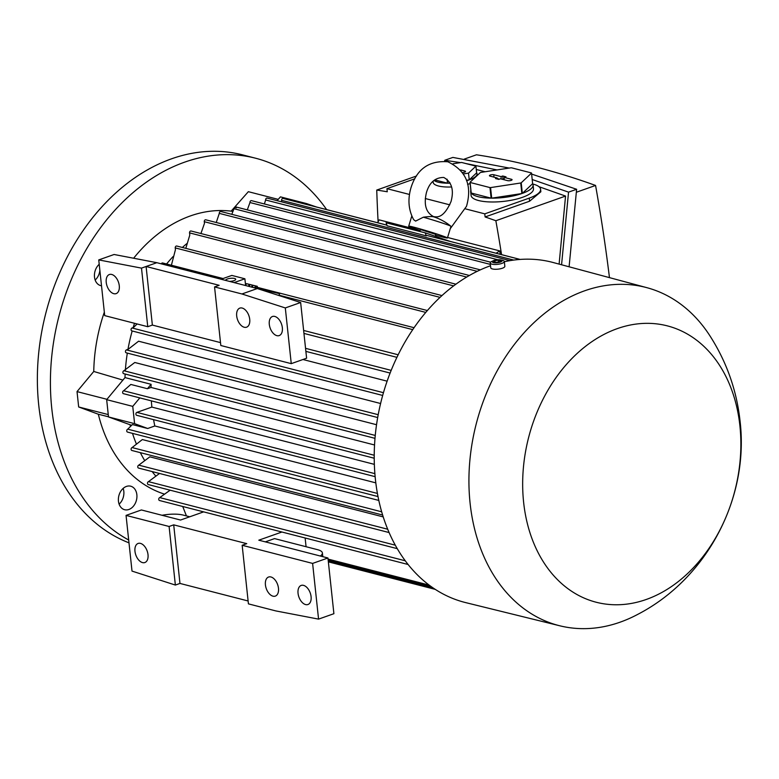 <?xml version="1.0" encoding="UTF-8"?>
<svg xmlns="http://www.w3.org/2000/svg" width="779" height="779" viewBox="0 0 779 779"><rect width="100%" height="100%" fill="white"/><g stroke="black" fill="none" stroke-linecap="round" stroke-linejoin="round"><path stroke-width="1.17" d="M496.057 253.224L499.816 250.916L500.176 254.275M377.572 222.716L379.198 219.873L420.056 230.389M447.584 237.478L499.816 250.916M501.559 254.636A1122.169 667.486 -109.5 0 0 495.853 220.73A1275.914 758.95 -109.5 0 0 485.113 216.952L484.781 213.855L465.618 208.918M449.804 204.848L425.276 198.528M409.462 194.458L386.939 188.664L414.808 178.8M416.551 175.986L376.744 190.066A1275.914 758.95 -109.5 0 1 387.27 191.77L386.939 188.664M376.744 190.066A1122.169 667.486 -109.5 0 0 378.107 221.772M532.826 184.029L532.933 184.058A32.387 9.669 173.9 0 1 540.597 189.297L540.86 191.77L529.593 201.216L485.113 216.952M495.853 220.73L565.554 196.074L538.951 186.687M540.597 189.297A32.387 9.669 173.9 0 1 529.262 198.109L484.781 213.855M476.281 169.481A32.387 9.669 173.9 0 1 476.836 169.618L485.122 171.75M460.525 162.626L444.79 160.279L444.595 161.175M561.571 264.772L568.543 192.14L532.193 179.521M497.021 169.929L465.589 163.483M559.108 264.11L565.554 196.074M444.79 160.279L452.872 157.416L509.252 168.069M531.609 174.058L576.626 189.278L569.098 266.788M568.543 192.14L576.626 189.278M576.392 192.238L595.565 185.451A1122.169 667.486 70.5 0 1 609.46 277.626M464.342 159.082L476.456 154.797A1275.914 758.95 70.5 0 1 535.67 166.94A1275.914 758.95 70.5 0 1 595.565 185.451M533.079 184.935A31.374 9.367 173.9 0 1 522.339 193.387L521.209 182.822L531.512 173.104L532.641 183.669A31.374 9.367 173.9 0 1 533.079 184.935L533.488 188.771A31.374 9.367 173.9 0 1 513.527 199.794A31.374 9.367 173.9 0 1 478.52 200.515A31.374 9.367 173.9 0 1 471.091 195.441L470.682 191.595A31.374 9.367 173.9 0 1 470.847 190.271M451.557 186.97A22.27 6.651 173.9 0 1 438.45 185.986A22.27 6.651 173.9 0 1 433.182 182.383L433.075 181.322M470.127 183.552A22.27 6.651 173.9 0 1 467.585 184.389M531.512 173.104A31.374 9.367 -6.1 0 0 531.395 172.928L511.521 167.816A31.374 9.367 -6.1 0 0 510.936 167.806L480.77 172.412A31.374 9.367 -6.1 0 0 480.292 172.578L470 182.296A31.374 9.367 -6.1 0 0 470.107 182.471L489.981 187.583A31.374 9.367 -6.1 0 0 490.566 187.593L520.732 182.987A31.374 9.367 -6.1 0 0 521.209 182.822M520.732 182.987L521.862 193.552A31.374 9.367 173.9 0 1 491.695 198.158L490.566 187.593M489.981 187.583L491.111 198.148A31.374 9.367 173.9 0 1 478.102 196.678A31.374 9.367 173.9 0 1 471.237 193.036L491.111 198.148M476.631 172.743A22.27 6.651 173.9 0 1 477.06 173.814A22.27 6.651 173.9 0 1 466.592 180.718M450.135 183.162A22.27 6.651 173.9 0 1 438.041 182.15A22.27 6.651 173.9 0 1 434.049 180.446M466.446 180.28L469.231 179.861L476.641 172.86L475.92 166.141L461.616 162.46L452.998 163.765M434.75 179.891L447.497 183.172L449.941 182.802M460.662 169.949L464.917 171.039A2.532 0.76 173.9 0 1 465.521 171.477A2.532 0.76 173.9 0 1 462.609 172.51M463.495 173.902L468.51 173.133L475.92 166.141M447.497 183.172L447.068 179.189M468.51 173.133L469.231 179.861M522.339 193.387L532.641 183.669M471.237 193.036L470.107 182.471M490.03 176.112A2.532 0.76 173.9 0 1 489.436 175.723A2.532 0.76 173.9 0 1 491.004 174.817A2.532 0.76 173.9 0 1 493.867 174.759L501.043 176.599L502.728 176.005L505.99 176.843L504.295 177.446L511.472 179.287A2.532 0.76 173.9 0 1 512.076 179.725A2.532 0.76 173.9 0 1 510.43 180.592A2.532 0.76 173.9 0 1 507.645 180.65L500.469 178.8L498.774 179.394L495.512 178.557L497.206 177.963L490.03 176.112M497.206 177.963L497.499 179.063M504.208 179.336L502.299 179.267M499.475 179.151L497.372 178.605M504.295 177.446L504.188 179.754M502.728 176.005L503 179.024M501.043 176.599L501.257 179.004M470 182.296L471.129 192.861A31.374 9.367 173.9 0 1 470.682 191.595M491.695 198.158L521.862 193.552M646.911 287.685A174.584 130.297 104.4 0 0 470.107 503.302A174.584 130.297 104.4 0 0 559.877 625.81A174.584 130.297 104.4 0 0 637.738 614.378C706.972 578.554 749.301 498.375 740.05 421.02C736.642 390.045 726.486 361.475 709.581 335.301A174.584 130.297 104.4 0 0 646.911 287.685L553.236 262.533A175.596 131.057 104.4 0 0 504.354 261.744M490.527 265.736A175.596 131.057 104.4 0 0 375.41 479.397A175.596 131.057 104.4 0 0 465.696 602.615L559.877 625.81M493.448 260.692L491.909 261.393A7.089 2.113 -6.1 0 0 490.234 263L490.751 267.801A7.089 2.113 -6.1 0 0 494.938 269.271A7.089 2.113 -6.1 0 0 502.358 268.229A7.089 2.113 -6.1 0 0 504.841 266.301L504.325 261.491A7.089 2.113 -6.1 0 0 502.358 260.283L500.702 259.923A4.917 1.47 -6.1 0 0 494.013 260.468A4.917 1.47 -6.1 0 0 493.448 260.692A4.917 1.47 -6.1 0 0 493.72 262.669A4.917 1.47 -6.1 0 0 500.342 262.104A4.917 1.47 -6.1 0 0 500.702 259.923M490.234 263A7.089 2.113 -6.1 0 0 494.431 264.471A7.089 2.113 -6.1 0 0 501.851 263.419A7.089 2.113 -6.1 0 0 504.325 261.491M496.009 262.396L493.75 261.812L494.918 260.702L498.346 260.186L500.615 260.761L499.436 261.871L496.009 262.396M498.346 260.186L498.55 262.007M494.918 260.702L495.074 262.153M739.904 425.792A142.703 106.509 104.4 0 0 617.289 328.631A142.703 106.509 104.4 0 0 523.624 502.309A142.703 106.509 104.4 0 0 646.239 599.479A142.703 106.509 104.4 0 0 739.904 425.792M510.07 260.634L267.158 198.109A1.519 1.13 104.4 0 0 265.629 199.979L264.393 203.971M386.92 225.16L283.118 198.441A1.519 1.13 104.4 0 0 281.589 200.32L281.531 201.8M520.06 259.436L427.272 235.55A1.519 1.13 104.4 0 0 426.279 235.871L387.144 225.803L386.092 222.775L425.227 232.853L450.272 241.432M435.247 236.29L435.812 234.43L422.345 230.117L420.319 229.717L419.793 231.451M435.607 235.122A20.244 0.789 -163.1 0 0 442.375 236.982A20.244 0.789 -163.1 0 0 447.428 237.975A20.244 0.789 -163.1 0 0 435.169 233.466A20.244 0.789 -163.1 0 0 413.756 227.166A20.244 0.789 -163.1 0 0 408.702 226.183A20.244 0.789 -163.1 0 0 420.115 230.409M447.428 237.975L450.963 226.358A20.244 0.789 -163.1 0 0 450.905 226.27A20.244 0.789 -163.1 0 0 423.338 217.205C428.947 216.455 432.511 216.377 434.03 216.952L433.533 216.786A52.631 52.631 0 0 1 450.905 226.27M450.262 228.666L466.514 206.279C472.366 185.441 466.134 170.601 447.818 161.769C429.102 160.367 416.814 169.053 410.952 187.827C407.602 199.414 408.498 210.028 413.649 219.668L415.606 221.109L423.338 217.205M426.279 235.871L425.227 232.853M520.158 259.426L443.641 239.728A1.519 1.13 104.4 0 0 443.397 239.698M386.91 225.121L309.915 205.305A1.519 1.13 104.4 0 0 309.682 205.276M175.363 585.058L169.101 526.477L126.052 515.396L132.011 571.095L175.363 585.058L179.968 583.432L173.707 524.851L246.768 543.654L242.162 545.281L312.613 563.412L318.562 619.12L333.899 613.696L327.949 557.988L258.803 540.188L281.91 532.018M203.64 511.871L180.533 520.041L141.398 509.963L126.052 515.396M311.084 596.646A10.117 6.018 70.5 0 1 307.939 604.514A10.117 6.018 70.5 0 1 298.045 593.286A10.117 6.018 70.5 0 1 301.191 585.428A10.117 6.018 70.5 0 1 311.084 596.646M278.473 588.252A10.117 6.018 70.5 0 1 275.328 596.11A10.117 6.018 70.5 0 1 265.425 584.893A10.117 6.018 70.5 0 1 268.57 577.035A10.117 6.018 70.5 0 1 278.473 588.252M148.01 554.667A10.117 6.018 70.5 0 1 144.865 562.535A10.117 6.018 70.5 0 1 134.971 551.308A10.117 6.018 70.5 0 1 138.117 543.45A10.117 6.018 70.5 0 1 148.01 554.667M265.327 541.872L274.559 538.601L317.608 549.692A20.244 6.047 173.9 0 1 322.399 552.963A20.244 6.047 173.9 0 1 320.344 556.031M162.042 515.279A20.244 6.047 173.9 0 1 183.24 515.094L189.755 516.779M248.112 600.979L179.968 583.432M318.562 619.12L275.824 610.921L248.423 603.871L242.162 545.281M312.613 563.412L327.949 557.988M169.101 526.477L173.707 524.851M306.069 546.712L305.134 537.997M170.143 490.186L159.734 497.596A1.519 1.13 104.4 0 0 159.51 500.507L408.089 564.493M159.52 473.466L148.477 481.646A1.519 1.13 104.4 0 0 148.253 484.557L397.251 548.65M383.219 516.905L149.85 456.835L138.759 465.151A1.519 1.13 104.4 0 0 138.535 468.062L389.091 532.554M378.808 500.43L142.343 439.56L132.099 447.565A1.519 1.13 104.4 0 0 131.875 450.476L382.625 515.026M153.57 419.638A146.744 109.527 104.4 0 0 154.817 425.977L147.698 428.489L132.391 424.555L127.746 429.171A1.519 1.13 104.4 0 0 127.522 432.082L378 496.564M154.817 425.977L375.809 482.863M147.698 428.489L134.601 423.659L132.751 406.375L139.811 397.884M151.36 400.864A146.744 109.527 104.4 0 0 151.856 407.086L136.9 412.383A1.519 1.13 104.4 0 0 136.676 415.295L375.137 476.67M151.856 407.086L374.358 464.362M147.426 388.721L151.097 384.31A146.744 109.527 104.4 0 0 151.029 387.445L147.426 388.721L130.833 384.446L123.637 390.756A1.519 1.13 104.4 0 0 123.413 393.668L374.232 458.227M151.029 387.445L374.543 444.984M376.549 424.721L134.786 362.488L123.89 370.736A1.519 1.13 104.4 0 0 123.666 373.647L375.001 438.343M380.6 403.512L138.584 341.212L128.214 349.265L126.441 349.898A1.519 1.13 104.4 0 0 126.217 352.809L377.688 417.544M137.114 323.967L133.501 327.462L132.06 327.978A1.519 1.13 104.4 0 0 131.836 330.89L382.684 395.459M302.953 359.508L387.134 381.174M303.946 333.412L396.93 357.347M279.233 295.611L279.194 295.251A1.519 1.13 -75.6 0 1 279.729 293.693L258.268 288.863M398.176 354.786L303.635 330.452M141.496 268.122L146.101 266.486L219.152 285.299L214.556 286.925L220.817 345.506L291.258 363.647L306.605 358.213L300.645 302.515L257.284 288.551L156.832 262.689L114.094 254.49L98.748 259.913L104.707 315.622L147.757 326.703L141.496 268.122L98.748 259.913M220.506 342.614L152.363 325.077L147.757 326.703M152.363 325.077L146.101 266.486L156.832 262.689M291.258 363.647L285.309 307.939L241.948 293.975L214.556 286.925M241.948 293.975L257.284 288.551M285.309 307.939L300.645 302.515M119.275 285.747A10.117 6.018 70.5 0 1 116.129 293.615A10.117 6.018 70.5 0 1 106.226 282.387A10.117 6.018 70.5 0 1 109.372 274.529A10.117 6.018 70.5 0 1 119.275 285.747M282.349 327.725A10.117 6.018 70.5 0 1 279.203 335.583A10.117 6.018 70.5 0 1 269.3 324.366A10.117 6.018 70.5 0 1 272.446 316.508A10.117 6.018 70.5 0 1 282.349 327.725M249.728 319.332A10.117 6.018 70.5 0 1 246.583 327.19A10.117 6.018 70.5 0 1 236.689 315.972A10.117 6.018 70.5 0 1 239.835 308.114A10.117 6.018 70.5 0 1 249.728 319.332M279.729 293.693L256.943 287.831M222.112 278.863L181.955 269.154M255.58 287.996L256.836 288.279L257.323 286.331L246.924 283.751L257.323 286.331M252.454 287.266L255.57 288.055L256.057 286.088M254.782 287.87L255.269 285.903M221.09 279.233L231.84 275.425L244.888 278.785L245.609 285.542M244.888 278.785L234.128 282.592M225.667 280.411A5.064 1.509 173.9 0 1 225.667 280.352A5.064 1.509 173.9 0 1 227.429 278.979A5.064 1.509 173.9 0 1 232.736 278.23A5.064 1.509 173.9 0 1 235.725 279.281A5.064 1.509 173.9 0 1 233.953 280.654A5.064 1.509 173.9 0 1 229.542 281.404M223.057 278.531L162.655 262.981A1.519 1.13 104.4 0 0 161.302 263.838M427.389 310.548L176.765 246.028A1.519 1.13 104.4 0 0 175.236 247.907L175.431 249.718L171.39 265.23M441.975 295.582L191.079 231.003A1.519 1.13 104.4 0 0 189.55 232.882L189.784 235.102L185.801 248.355M455.929 284.199L205.802 219.814A1.519 1.13 104.4 0 0 204.273 221.694L204.458 223.388L200.914 233.534M469.396 275.484L220.837 211.508A1.519 1.13 104.4 0 0 219.308 213.378L216.241 222.502M236.28 207.905L235.745 207.068L233.982 208.714L231.811 214.332M490.624 262.202L251.51 200.651A1.519 1.13 104.4 0 0 249.981 202.53L247.284 209.872M131.505 425.266L108.505 416.94L106.665 399.656L125 377.591L151.097 384.31M305.894 204.302L306.536 203.582L316.556 207.01M277.09 200.661L280.44 196.863L306.536 203.582M106.665 399.656L132.751 406.375M108.505 416.94L134.601 423.659M182.724 506.486L186.434 515.922M232.804 211.489L231.149 211.148A145.731 108.778 104.4 0 0 133.637 258.238M104.337 312.136A145.731 108.778 104.4 0 0 93.762 371.466L122.926 380.094M278.22 199.375L248.345 191.683L231.149 211.148M106.957 399.306L77.024 391.603L93.762 371.466M108.262 414.584L78.669 406.969L77.024 391.603M101.513 285.766A12.143 9.066 -75.6 0 1 100.676 285.601A12.143 9.066 -75.6 0 1 96.323 267.995A12.143 9.066 -75.6 0 1 99.215 264.285A12.143 9.066 104.4 0 1 99.225 264.344M122.021 508.405A12.143 9.066 -75.6 0 1 119.469 493.847A12.143 9.066 -75.6 0 1 130.687 486.193A12.143 9.066 -75.6 0 1 133.297 487.508A12.143 9.066 -75.6 0 1 135.838 502.066A12.143 9.066 -75.6 0 1 124.63 509.719A12.143 9.066 -75.6 0 1 122.021 508.405M326.644 209.609A202.413 151.077 104.4 0 0 255.619 158.225A202.413 151.077 104.4 0 0 184.633 162.159A202.413 151.077 104.4 0 0 53.245 344.337A202.413 151.077 104.4 0 0 128.681 540.013M108.495 416.794L98.329 414.224L78.669 406.969M98.329 414.224L98.329 414.224A145.731 108.778 104.4 0 0 164.145 494.022M95.155 280.031A12.143 9.066 104.4 0 0 98.037 276.331A12.143 9.066 104.4 0 0 99.868 270.342M255.619 158.225L242.581 154.865A202.413 151.077 104.4 0 0 171.594 158.799A202.413 151.077 104.4 0 0 38.95 350.628A202.413 151.077 104.4 0 0 128.983 542.836M119.109 504.149A12.143 9.066 104.4 0 0 123.16 488.404M246.592 283.692L252.941 285.318L246.592 283.692M249.338 286.497L252.454 287.285L252.941 285.318M251.666 287.091L252.153 285.124M246.261 283.634L249.825 284.539L246.261 283.634L245.775 285.581M249.338 286.506L249.825 284.539M248.559 286.302L249.037 284.354M529.593 201.216L529.262 198.109M464.917 171.039L464.946 172.013M511.472 179.287L511.501 180.261M493.867 174.759L493.915 177.115M281.589 200.32L513.75 260.079M328.271 560.968L433.114 587.96M328.066 559.088L429.132 585.097M159.734 497.596L405.255 560.792M148.477 481.646L395.274 545.173M138.759 465.151L387.689 529.223M132.099 447.565L381.671 511.813M127.746 429.171L377.416 493.438M136.9 412.383L374.874 473.642M123.637 390.756L374.232 455.257M123.89 370.736L375.264 435.442M126.441 349.898L378.204 414.701M132.06 327.978L383.463 392.694M305.543 348.33L391.185 370.376M279.194 295.251L412.763 329.634M175.236 247.907L425.792 312.408M189.55 232.882L440.057 297.364M204.273 221.694L453.651 285.883M219.308 213.378L466.699 277.061M233.982 208.714L477.235 271.335M249.981 202.53L490.39 264.412M265.629 199.979L497.859 259.758M504.315 261.423L505.016 261.598M186.794 243.652A146.744 109.527 104.4 0 0 182.354 247.469M173.104 256.544A146.744 109.527 104.4 0 0 166.57 263.993M134.514 323.295A146.744 109.527 104.4 0 0 133.17 327.579M132.187 330.978A146.744 109.527 104.4 0 0 127.96 349.362M127.328 353.091A146.744 109.527 104.4 0 0 125.38 370.054M125.146 374.027A146.744 109.527 104.4 0 0 125 377.591M130.064 424.896A146.744 109.527 104.4 0 0 130.414 426.249M132.508 433.367A146.744 109.527 104.4 0 0 136.237 443.611M140.347 452.657A146.744 109.527 104.4 0 0 144.446 460.165M152.158 471.568A146.744 109.527 104.4 0 0 155.547 475.745M477.235 175.47L477.06 173.814M433.689 216.659C425.996 212.735 423.581 204.692 426.444 192.549C429.424 182.5 435.208 177.466 443.777 177.456C451.752 181.974 454.167 190.008 451.022 201.566C443.066 219.736 436.036 216.698 433.689 216.659M411.818 215.949L408.702 226.183M328.358 561.854L435.227 589.362M328.163 559.974L430.933 586.431M322.399 552.963L322.788 556.664M305.865 351.378L390.123 373.063M245.473 284.306L246.057 284.452M257.08 287.285L414.077 327.706M236.193 207.019L480.341 269.865"/></g></svg>

